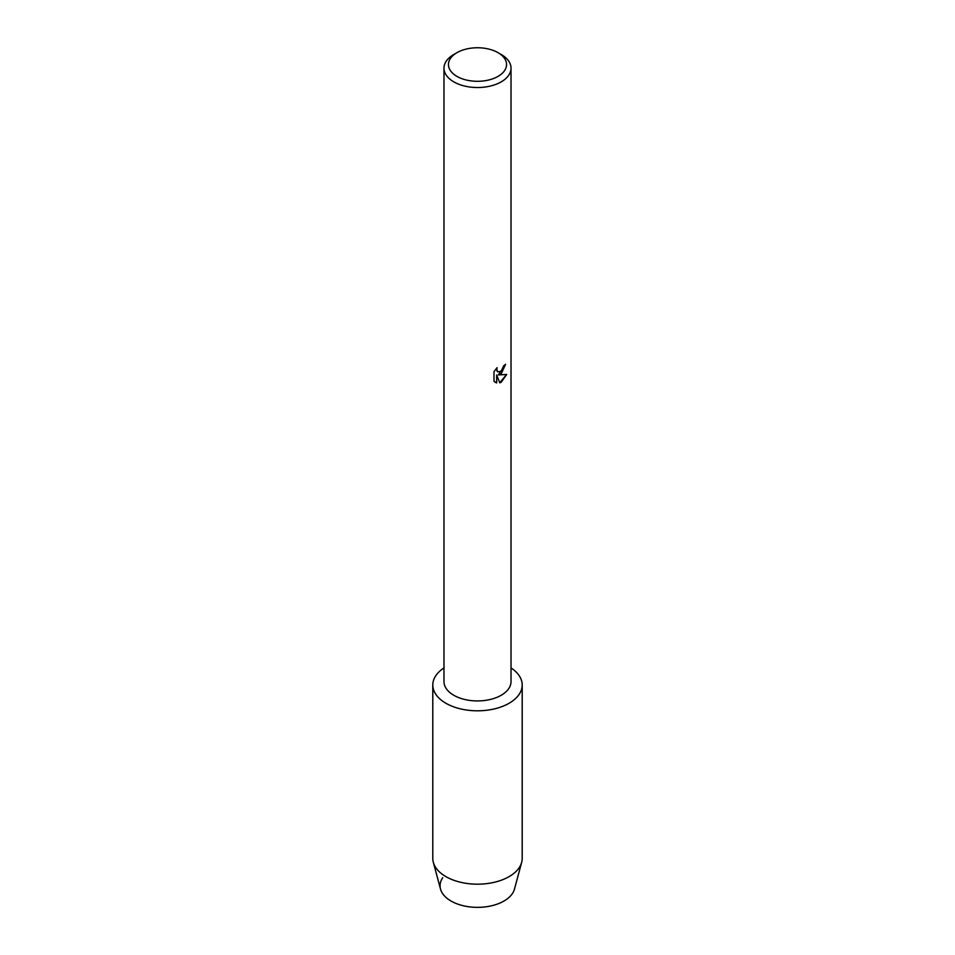 <?xml version="1.0" encoding="UTF-8"?>
<svg xmlns="http://www.w3.org/2000/svg" width="955" height="955" viewBox="0 0 955 955"><rect width="100%" height="100%" fill="white"/><g stroke="black" fill="none" stroke-linecap="round" stroke-linejoin="round"><path stroke-width="1.43" d="M522.206 685.01A44.706 25.809 180 0 1 509.111 703.25A44.706 25.809 180 0 0 511.021 667.939A44.706 25.809 180 0 1 522.206 685.01L522.206 858.378A44.706 25.809 180 0 1 521.669 862.329L514.494 889.057A37.436 21.619 180 0 1 503.977 901.031A37.436 21.619 180 0 1 456.92 903.8A37.436 21.619 180 0 1 442.714 877.764M498.044 52.668L501.208 54.483A33.52 19.351 180 0 1 511.021 68.175L511.021 681.584A33.52 19.351 180 0 1 501.208 695.264A33.52 19.351 180 0 1 464.667 699.466A33.52 19.351 180 0 1 443.98 681.584L443.98 68.175A33.52 19.351 180 0 1 453.792 54.483L456.956 52.668A29.056 16.772 180 0 1 498.044 52.668A29.056 16.772 180 0 1 498.044 76.388A29.056 16.772 180 0 1 456.956 76.388A29.056 16.772 180 0 1 456.956 52.668L453.792 54.483M509.111 703.25A44.706 25.809 180 0 1 446.892 703.811A44.706 25.809 180 0 1 443.98 667.939A44.706 25.809 180 0 0 432.794 685.01A44.706 25.809 180 0 0 460.394 708.849A44.706 25.809 180 0 0 509.111 703.25M494.01 371.626L497.113 367.651L496.696 369.585L497.842 371.877L501.208 371.244L503.727 365.753A33.52 19.351 0 0 0 505.601 364.249L501.208 373.847L498.331 374.945L506.687 374.467L501.208 382.239L499.787 382.836L496.696 375.052L496.696 382.919L494.01 381.343M511.021 68.175A33.52 19.351 180 0 1 501.208 81.867A33.52 19.351 180 0 1 464.667 86.057A33.52 19.351 180 0 1 443.98 68.175M493.998 381.343L493.998 371.626M505.517 364.321L498.331 374.945M497.842 371.877L496.91 370.922L496.946 367.818M495.239 382.322L496.624 382.871L496.696 375.052M499.763 382.764L506.58 374.491M521.669 862.329A44.706 25.809 180 0 1 509.111 876.618A44.706 25.809 180 0 1 463.617 882.909A44.706 25.809 180 0 1 433.331 862.329A44.706 25.809 180 0 1 432.794 858.378L432.794 685.01M503.977 901.031A37.436 21.619 180 0 1 465.873 906.295A37.436 21.619 180 0 1 440.506 889.057L433.331 862.329"/></g></svg>
